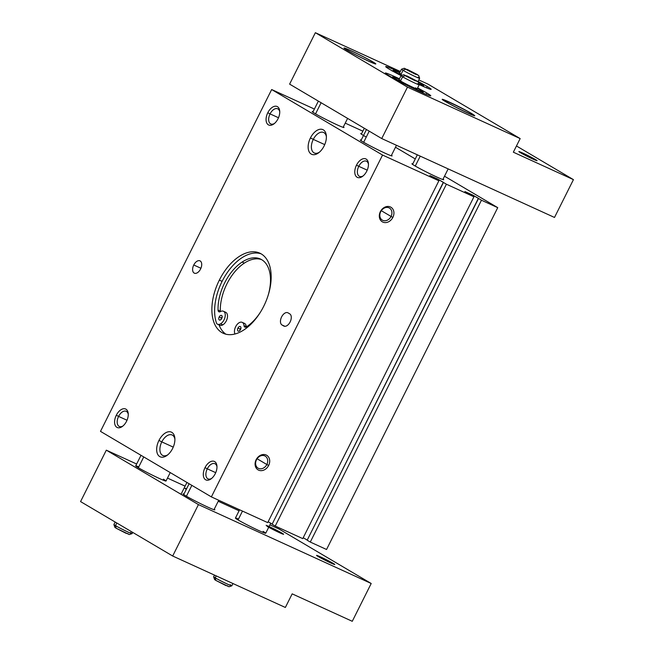 <?xml version="1.0" encoding="UTF-8"?>
<svg xmlns="http://www.w3.org/2000/svg" width="654" height="654" viewBox="0 0 654 654"><rect width="100%" height="100%" fill="white"/><g stroke="black" fill="none" stroke-linecap="round" stroke-linejoin="round"><path stroke-width="0.98" d="M437.183 179.776L437.567 179L429.858 175.558L438.891 180.782L267.715 522.62L438.891 180.782L382.549 155.055L211.373 496.893L267.715 522.62L211.373 496.893L382.549 155.055L271.663 89.541L314.394 109.055L271.663 89.541L100.487 431.37L271.663 89.541L382.549 155.055L438.891 180.782L435.777 178.951L437.567 179L437.183 179.776M472.237 195.783L472.621 195.006L464.912 191.565L473.946 196.789L302.769 538.626L473.946 196.789L446.404 184.215L275.228 526.045L302.769 538.626L275.228 526.045L446.404 184.215L443.289 182.376L272.113 524.214L275.228 526.045L272.113 524.214L443.494 182.384L437.567 179L446.404 184.215L473.946 196.789L470.831 194.957L472.621 195.006L472.237 195.783M412.788 163.892A17.781 0.891 26.6 0 0 411.914 163.762A17.781 0.891 26.6 0 0 420.203 168.797A17.781 0.891 26.6 0 0 436.774 177.013A17.781 0.891 26.6 0 0 443.714 179.687A17.781 0.891 26.6 0 0 443.077 179.065A17.781 0.891 -153.4 0 1 436.774 177.013A17.781 0.891 -153.4 0 1 418.143 167.677A17.781 0.891 -153.4 0 1 412.788 163.892M361.18 140.12A17.781 0.891 26.6 0 0 360.297 139.981A17.781 0.891 26.6 0 0 368.594 145.016A17.781 0.891 26.6 0 0 385.157 153.24A17.781 0.891 26.6 0 0 392.106 155.905A17.781 0.891 26.6 0 0 391.468 155.284A17.781 0.891 -153.4 0 1 385.157 153.24A17.781 0.891 -153.4 0 1 366.526 143.905A17.781 0.891 -153.4 0 1 361.18 140.12M313.07 111.695A17.781 0.891 26.6 0 0 312.195 111.556A17.781 0.891 26.6 0 0 320.485 116.592A17.781 0.891 26.6 0 0 337.047 124.816A17.781 0.891 26.6 0 0 343.996 127.481A17.781 0.891 26.6 0 0 343.358 126.86A17.781 0.891 -153.4 0 1 337.047 124.816A17.781 0.891 -153.4 0 1 318.416 115.48A17.781 0.891 -153.4 0 1 313.07 111.695M366.273 137.062A17.781 0.891 -153.4 0 1 361.613 133.653A17.781 0.891 26.6 0 0 360.738 133.514M118.587 416.402L116.306 415.241A10.162 5.919 -65.5 0 0 115.382 425.721A10.162 5.919 -65.5 0 0 122.347 426.465A10.162 5.919 -65.5 0 0 126.541 421.282A10.162 5.919 -65.5 0 0 128.225 413.581A10.162 5.919 -65.5 0 0 123.508 408.742A10.162 5.919 -65.5 0 0 116.306 415.241L118.587 416.402A8.33 4.856 -65.5 0 0 119.322 426.457A8.33 4.856 -65.5 0 0 122.968 425.983A8.33 4.856 114.5 0 1 117.704 424.74A8.33 4.856 114.5 0 1 118.587 416.402L127.015 420.252L118.587 416.402A8.33 4.856 114.5 0 1 124.219 411.121A8.33 4.856 114.5 0 1 128.266 414.374A8.33 4.856 -65.5 0 0 126.238 411.309A8.33 4.856 -65.5 0 0 118.587 416.402M207.293 468.82L205.013 467.651A10.162 5.919 -65.5 0 0 204.097 478.139A10.162 5.919 -65.5 0 0 211.054 478.883A10.162 5.919 -65.5 0 0 215.248 473.7A10.162 5.919 -65.5 0 0 216.94 466A10.162 5.919 -65.5 0 0 212.223 461.152A10.162 5.919 -65.5 0 0 205.013 467.651L207.293 468.82A8.33 4.856 -65.5 0 0 208.029 478.875A8.33 4.856 -65.5 0 0 211.675 478.393A8.33 4.856 114.5 0 1 206.411 477.15A8.33 4.856 114.5 0 1 207.293 468.82L215.722 472.67L207.293 468.82A8.33 4.856 114.5 0 1 212.926 463.539A8.33 4.856 114.5 0 1 216.973 466.784A8.33 4.856 -65.5 0 0 214.945 463.719A8.33 4.856 -65.5 0 0 207.293 468.82M161.8 441.891L158.955 440.436A13.546 7.897 -65.5 0 0 157.728 454.416A13.546 7.897 -65.5 0 0 167.007 455.413A13.546 7.897 -65.5 0 0 172.599 448.505A13.546 7.897 -65.5 0 0 174.855 438.237A13.546 7.897 -65.5 0 0 168.56 431.771A13.546 7.897 -65.5 0 0 158.955 440.436L161.8 441.891A11.257 6.565 -65.5 0 0 162.797 455.486A11.257 6.565 -65.5 0 0 167.784 454.808A11.257 6.565 114.5 0 1 160.622 453.181A11.257 6.565 114.5 0 1 161.8 441.891L173.236 447.115L161.8 441.891A11.257 6.565 114.5 0 1 169.443 434.755A11.257 6.565 114.5 0 1 174.904 439.21A11.257 6.565 -65.5 0 0 172.149 435A11.257 6.565 -65.5 0 0 161.8 441.891M313.291 139.384L310.437 137.929A13.546 7.897 -65.5 0 0 309.211 151.908A13.546 7.897 -65.5 0 0 318.49 152.905A13.546 7.897 -65.5 0 0 324.09 145.997A13.546 7.897 -65.5 0 0 326.338 135.73A13.546 7.897 -65.5 0 0 320.043 129.263A13.546 7.897 -65.5 0 0 310.437 137.929L313.291 139.384A11.257 6.565 -65.5 0 0 314.28 152.979A11.257 6.565 -65.5 0 0 319.266 152.3A11.257 6.565 114.5 0 1 312.105 150.673A11.257 6.565 114.5 0 1 313.291 139.384L324.727 144.608L313.291 139.384A11.257 6.565 114.5 0 1 320.926 132.247A11.257 6.565 114.5 0 1 326.387 136.702A11.257 6.565 -65.5 0 0 323.632 132.492A11.257 6.565 -65.5 0 0 313.291 139.384M358.776 166.312L356.495 165.143A10.162 5.919 -65.5 0 0 355.58 175.632A10.162 5.919 -65.5 0 0 362.537 176.376A10.162 5.919 -65.5 0 0 366.739 171.193A10.162 5.919 -65.5 0 0 368.423 163.492A10.162 5.919 -65.5 0 0 363.706 158.644A10.162 5.919 -65.5 0 0 356.495 165.143L358.776 166.312A8.33 4.856 -65.5 0 0 359.512 176.367A8.33 4.856 -65.5 0 0 363.158 175.885A8.33 4.856 114.5 0 1 357.893 174.643A8.33 4.856 114.5 0 1 358.776 166.312L367.213 170.163L358.776 166.312A8.33 4.856 114.5 0 1 364.409 161.031A8.33 4.856 114.5 0 1 368.464 164.277A8.33 4.856 -65.5 0 0 366.436 161.211A8.33 4.856 -65.5 0 0 358.776 166.312M270.069 113.894L267.788 112.733A10.162 5.919 -65.5 0 0 266.865 123.214A10.162 5.919 -65.5 0 0 273.83 123.958A10.162 5.919 -65.5 0 0 278.024 118.775A10.162 5.919 -65.5 0 0 279.716 111.074A10.162 5.919 -65.5 0 0 274.999 106.234A10.162 5.919 -65.5 0 0 267.788 112.733L270.069 113.894A8.33 4.856 -65.5 0 0 270.805 123.949A8.33 4.856 -65.5 0 0 274.451 123.475A8.33 4.856 114.5 0 1 269.186 122.233A8.33 4.856 114.5 0 1 270.069 113.894L278.498 117.745L270.069 113.894A8.33 4.856 114.5 0 1 275.702 108.613A8.33 4.856 114.5 0 1 279.748 111.867A8.33 4.856 -65.5 0 0 277.721 108.801A8.33 4.856 -65.5 0 0 270.069 113.894M200.925 268.263L193.756 264.993A6.777 3.949 -65.5 0 0 194.352 273.168A6.777 3.949 -65.5 0 0 200.574 269.023A6.777 3.949 -65.5 0 0 199.977 260.848A6.777 3.949 -65.5 0 0 193.756 264.993L200.925 268.263M256.482 459.778L256.139 459.721A8.469 6.867 120.6 0 0 258.608 470.144A8.469 6.867 120.6 0 0 268.655 465.435L266.832 464.512A6.998 5.682 -59.4 0 1 258.526 468.395A6.998 5.682 -59.4 0 1 256.482 459.778A6.998 5.682 120.6 0 0 258.093 468.174A6.998 5.682 120.6 0 0 266.832 464.512L257.096 458.748L266.832 464.512A6.998 5.682 120.6 0 0 265.222 456.116A6.998 5.682 120.6 0 0 256.482 459.778A6.998 5.682 -59.4 0 1 264.788 455.895A6.998 5.682 -59.4 0 1 266.832 464.512L268.655 465.435A8.469 6.867 120.6 0 0 266.186 455.021A8.469 6.867 120.6 0 0 256.139 459.721L256.482 459.778M380.702 211.724L380.358 211.667A8.469 6.867 120.6 0 0 382.827 222.09A8.469 6.867 120.6 0 0 392.874 217.381L391.051 216.449A6.998 5.682 -59.4 0 1 382.745 220.341A6.998 5.682 -59.4 0 1 380.702 211.724A6.998 5.682 120.6 0 0 382.312 220.12A6.998 5.682 120.6 0 0 391.051 216.449L381.307 210.694L391.051 216.449A6.998 5.682 120.6 0 0 389.441 208.062A6.998 5.682 120.6 0 0 380.702 211.724A6.998 5.682 -59.4 0 1 389.007 207.833A6.998 5.682 -59.4 0 1 391.051 216.449L392.874 217.381A8.469 6.867 120.6 0 0 390.405 206.958A8.469 6.867 120.6 0 0 380.358 211.667L380.702 211.724M225.834 334.186A44.039 25.661 114.5 0 1 219.025 324.891A44.039 25.661 -65.5 0 0 225.834 334.186M216.654 323.55A44.039 25.661 114.5 0 1 222.098 281.367L219.343 280.108A44.039 25.661 -65.5 0 0 223.227 333.27A44.039 25.661 -65.5 0 0 263.701 306.317A44.039 25.661 -65.5 0 0 259.81 253.155A44.039 25.661 -65.5 0 0 219.343 280.108L222.098 281.367A44.039 25.661 -65.5 0 0 216.654 323.55A7.112 4.145 -65.5 0 0 220.562 323.828A7.112 4.145 114.5 0 1 217.512 324.196A7.112 4.145 114.5 0 1 216.654 323.55M217.512 324.196L219.769 325.226A7.112 4.145 -65.5 0 0 222.818 324.858L220.562 323.828A7.112 4.145 -65.5 0 0 225.262 314.975A7.112 4.145 -65.5 0 0 220.382 311.623A3.384 1.97 114.5 0 1 218.052 310.078L220.308 311.108A38.954 22.702 114.5 0 1 244.334 263.112L242.086 262.082A38.954 22.702 -65.5 0 0 218.052 310.078A38.954 22.702 114.5 0 1 242.086 262.082A38.954 22.702 114.5 0 1 265.826 263.399A38.954 22.702 114.5 0 1 268.001 295.821A38.954 22.702 -65.5 0 0 260.456 259.041A38.954 22.702 -65.5 0 0 242.086 262.082L244.334 263.112A38.954 22.702 114.5 0 1 261.559 259.605A38.954 22.702 -65.5 0 0 244.334 263.112A38.954 22.702 -65.5 0 0 220.308 311.108L218.052 310.078A3.384 1.97 -65.5 0 0 218.927 311.803A3.384 1.97 -65.5 0 0 220.382 311.623A7.112 4.145 114.5 0 1 223.423 311.255A7.112 4.145 114.5 0 1 225.017 317.182A7.112 4.145 114.5 0 1 220.562 323.828L222.818 324.858A7.112 4.145 -65.5 0 0 227.265 318.212A7.112 4.145 -65.5 0 0 225.679 312.285L223.423 311.255M239.781 330.597A2.542 1.48 114.5 0 1 240.206 329.093L237.958 328.063A2.542 1.48 -65.5 0 0 238.179 331.128A2.542 1.48 -65.5 0 0 240.517 329.575A2.542 1.48 114.5 0 1 238.097 331.087A2.542 1.48 114.5 0 1 237.958 328.063A2.542 1.48 114.5 0 1 240.37 326.55A2.542 1.48 114.5 0 1 240.517 329.575A2.542 1.48 -65.5 0 0 240.288 326.501A2.542 1.48 -65.5 0 0 237.958 328.063L240.206 329.093A2.542 1.48 114.5 0 1 240.942 328.063A2.542 1.48 -65.5 0 0 240.206 329.093A2.542 1.48 -65.5 0 0 239.781 330.597M221.019 319.512A2.542 1.48 114.5 0 1 221.444 317.999L219.188 316.969A2.542 1.48 -65.5 0 0 219.417 320.043A2.542 1.48 -65.5 0 0 221.747 318.482A2.542 1.48 114.5 0 1 219.335 319.994A2.542 1.48 114.5 0 1 219.188 316.969A2.542 1.48 114.5 0 1 221.608 315.457A2.542 1.48 114.5 0 1 221.747 318.482A2.542 1.48 -65.5 0 0 221.526 315.416A2.542 1.48 -65.5 0 0 219.188 316.969L221.444 317.999A2.542 1.48 114.5 0 1 222.172 316.977A2.542 1.48 -65.5 0 0 221.444 317.999A2.542 1.48 -65.5 0 0 221.019 319.512M243.182 323.158A7.112 4.145 114.5 0 1 246.256 326.616A3.384 1.97 -65.5 0 0 246.305 326.959A3.384 1.97 114.5 0 1 246.256 326.616L243.999 325.586A3.384 1.97 -65.5 0 0 244.866 327.123A3.384 1.97 -65.5 0 0 246.46 326.861A38.954 22.702 -65.5 0 0 260.832 311.525A38.954 22.702 114.5 0 1 246.46 326.861A3.384 1.97 114.5 0 1 243.999 325.586A7.112 4.145 -65.5 0 0 239.127 322.724A7.112 4.145 -65.5 0 0 234.982 333.981A7.112 4.145 114.5 0 1 239.127 322.724A7.112 4.145 114.5 0 1 242.193 322.348A7.112 4.145 114.5 0 1 243.999 325.586L246.256 326.616A7.112 4.145 -65.5 0 0 244.441 323.378L242.193 322.348M261.159 253.858A44.039 25.661 -65.5 0 0 222.098 281.367A44.039 25.661 114.5 0 1 261.159 253.858M220.365 311.631A3.384 1.97 114.5 0 1 220.308 311.108A3.384 1.97 -65.5 0 0 220.365 311.631M224.42 312.064A7.112 4.145 114.5 0 1 227.445 317.206A7.112 4.145 114.5 0 1 222.818 324.858A7.112 4.145 114.5 0 1 218.91 324.58M284.915 326.305L281.988 324.973L283.697 325.978A6.777 3.949 -65.5 0 0 283.91 326.093A6.777 3.949 -65.5 0 0 290.229 321.76A6.777 3.949 -65.5 0 0 289.755 313.879L288.054 312.865A6.777 3.949 -65.5 0 0 287.834 312.759A6.777 3.949 -65.5 0 0 281.514 317.092A6.777 3.949 -65.5 0 0 281.988 324.973L284.915 326.305M345.23 123.132L362.856 131.176L345.23 123.132M395.49 147.248L415.274 158.938L395.49 147.248M444.507 176.204L497.735 207.653L326.55 549.491L497.735 207.653L481.458 200.222L310.282 542.06L326.55 549.491L310.282 542.06L481.458 200.222L478.344 198.383L307.167 540.22L310.282 542.06L307.167 540.22L478.548 198.391L472.621 195.006L481.458 200.222L497.735 207.653L444.507 176.204M303.211 537.743L307.241 540.073L303.211 537.743M268.156 521.737L272.187 524.067L268.156 521.737M380.358 211.667A8.469 6.867 -59.4 0 1 390.405 206.958A8.469 6.867 -59.4 0 1 392.874 217.381A8.469 6.867 -59.4 0 1 382.827 222.09A8.469 6.867 -59.4 0 1 380.358 211.667M256.139 459.721A8.469 6.867 -59.4 0 1 266.186 455.021A8.469 6.867 -59.4 0 1 268.655 465.435A8.469 6.867 -59.4 0 1 258.608 470.144A8.469 6.867 -59.4 0 1 256.139 459.721M100.487 431.37L211.373 496.893L100.487 431.37M263.701 306.317A44.039 25.661 114.5 0 1 221.829 332.543A44.039 25.661 114.5 0 1 219.343 280.108A44.039 25.661 114.5 0 1 261.216 253.891A44.039 25.661 114.5 0 1 263.701 306.317M200.574 269.023A6.777 3.949 114.5 0 1 194.14 273.061A6.777 3.949 114.5 0 1 193.756 264.993A6.777 3.949 114.5 0 1 200.198 260.954A6.777 3.949 114.5 0 1 200.574 269.023M283.697 325.978L281.988 324.973A6.777 3.949 114.5 0 1 281.612 316.904A6.777 3.949 114.5 0 1 288.054 312.865L289.755 313.879A6.777 3.949 114.5 0 1 290.139 321.94A6.777 3.949 114.5 0 1 283.697 325.978M267.788 112.733A10.162 5.919 114.5 0 1 277.451 106.676A10.162 5.919 114.5 0 1 278.024 118.775A10.162 5.919 114.5 0 1 268.361 124.832A10.162 5.919 114.5 0 1 267.788 112.733M356.495 165.143A10.162 5.919 114.5 0 1 366.158 159.094A10.162 5.919 114.5 0 1 366.739 171.193A10.162 5.919 114.5 0 1 357.076 177.242A10.162 5.919 114.5 0 1 356.495 165.143M310.437 137.929A13.546 7.897 114.5 0 1 323.321 129.86A13.546 7.897 114.5 0 1 324.09 145.997A13.546 7.897 114.5 0 1 311.206 154.066A13.546 7.897 114.5 0 1 310.437 137.929M158.955 440.436A13.546 7.897 114.5 0 1 171.838 432.368A13.546 7.897 114.5 0 1 172.599 448.505A13.546 7.897 114.5 0 1 159.715 456.574A13.546 7.897 114.5 0 1 158.955 440.436M205.013 467.651A10.162 5.919 114.5 0 1 214.676 461.601A10.162 5.919 114.5 0 1 215.248 473.7A10.162 5.919 114.5 0 1 205.585 479.75A10.162 5.919 114.5 0 1 205.013 467.651M116.306 415.241A10.162 5.919 114.5 0 1 125.969 409.183A10.162 5.919 114.5 0 1 126.541 421.282A10.162 5.919 114.5 0 1 116.878 427.34A10.162 5.919 114.5 0 1 116.306 415.241M183.946 494.056A17.781 0.891 26.6 0 0 183.063 493.917A17.781 0.891 26.6 0 0 191.352 498.953A17.781 0.891 26.6 0 0 207.923 507.169A17.781 0.891 26.6 0 0 214.864 509.842A17.781 0.891 26.6 0 0 214.234 509.221A17.781 0.891 -153.4 0 1 207.923 507.169A17.781 0.891 -153.4 0 1 189.292 497.841A17.781 0.891 -153.4 0 1 183.946 494.056M185.033 488.358A17.781 0.891 26.6 0 0 186.276 489.388A17.781 0.891 -153.4 0 1 186.603 488.734M282.029 533.149L281.31 533.484L282.029 533.149A10.162 0.507 26.6 0 0 273.601 528.694A10.162 0.507 26.6 0 0 266.129 525.309A10.162 0.507 -153.4 0 1 273.601 528.694A10.162 0.507 -153.4 0 1 282.029 533.149A10.162 0.507 -153.4 0 1 279.634 532.74A10.162 0.507 -153.4 0 1 267.004 526.29A10.162 0.507 26.6 0 0 276.863 531.44A10.162 0.507 26.6 0 0 283.583 534.285A10.162 0.507 26.6 0 0 282.029 533.149M333.205 563.388L332.485 563.723L333.205 563.388A10.162 0.507 26.6 0 0 322.913 558.025A10.162 0.507 26.6 0 0 316.61 555.434A10.162 0.507 26.6 0 0 318.179 556.529A10.162 0.507 26.6 0 0 328.046 561.68A10.162 0.507 26.6 0 0 334.758 564.525A10.162 0.507 26.6 0 0 333.205 563.388A10.162 0.507 -153.4 0 1 330.81 562.98A10.162 0.507 -153.4 0 1 318.179 556.529A10.162 0.507 -153.4 0 1 320.574 556.93A10.162 0.507 -153.4 0 1 333.205 563.388M130.514 532.503A10.162 0.507 -153.4 0 1 132.067 533.639A10.162 0.507 -153.4 0 1 125.355 530.795A10.162 0.507 -153.4 0 1 115.496 525.644L116.101 528.203L129.288 534.563L132.067 533.639M115.169 522.031L113.919 524.524A10.162 0.507 26.6 0 0 115.496 525.644L116.813 523.004L115.496 525.644A10.162 0.507 26.6 0 0 125.576 530.901A10.162 0.507 26.6 0 0 132.092 533.623L132.705 532.397M372.428 61.713A16.939 0.85 -153.4 0 1 375.053 63.577A16.939 0.85 -153.4 0 1 364.188 59.04A16.939 0.85 -153.4 0 1 347.388 50.276L347.388 50.276A16.939 0.85 26.6 0 0 368.439 61.035A16.939 0.85 26.6 0 0 372.428 61.713A16.939 0.85 26.6 0 0 351.378 50.955A16.939 0.85 26.6 0 0 347.388 50.276A16.939 0.85 -153.4 0 1 344.764 48.412A16.939 0.85 -153.4 0 1 355.621 52.949A16.939 0.85 -153.4 0 1 372.428 61.713M321.114 102.743L315.547 113.861L321.114 102.743M141.002 455.307L135.713 465.869A16.939 0.85 26.6 0 0 138.337 467.741L143.749 456.933L138.337 467.741A16.939 0.85 26.6 0 0 155.137 476.496A16.939 0.85 26.6 0 0 166.002 481.042L170.236 472.58M230.241 584.709A10.162 0.507 -153.4 0 1 231.786 585.845A10.162 0.507 -153.4 0 1 225.074 583A10.162 0.507 -153.4 0 1 215.215 577.842L215.82 580.4L229.006 586.761L231.786 585.845M214.455 575.095L213.637 576.722A10.162 0.507 26.6 0 0 215.215 577.842L216.196 575.888L215.215 577.842A10.162 0.507 26.6 0 0 225.295 583.098A10.162 0.507 26.6 0 0 231.81 585.829L232.955 583.54M472.147 113.91A16.939 0.85 -153.4 0 1 474.771 115.774A16.939 0.85 -153.4 0 1 463.907 111.237A16.939 0.85 -153.4 0 1 447.107 102.474L447.107 102.474A16.939 0.85 26.6 0 0 468.158 113.232A16.939 0.85 26.6 0 0 472.147 113.91A16.939 0.85 26.6 0 0 451.096 103.152A16.939 0.85 26.6 0 0 447.107 102.474A16.939 0.85 -153.4 0 1 444.483 100.61A16.939 0.85 -153.4 0 1 455.348 105.147A16.939 0.85 -153.4 0 1 472.147 113.91M420.236 156.143L415.265 166.067L420.236 156.143M239.585 509.777L235.432 518.074A16.939 0.85 26.6 0 0 238.056 519.938L242.487 511.101L238.056 519.938A16.939 0.85 26.6 0 0 254.856 528.702A16.939 0.85 26.6 0 0 265.72 533.239L270.764 523.167M214.569 579.534L215.82 580.4L215.215 577.842A10.162 0.507 -153.4 0 1 213.637 576.754L214.569 579.534M227.772 585.861L225.867 585.534L215.82 580.4M114.851 527.337L116.101 528.203L115.496 525.644A10.162 0.507 -153.4 0 1 113.919 524.557L114.851 527.337M128.053 533.656L126.148 533.337L116.101 528.203M198.44 504.594L371.202 583.491L279.086 529.053L269.914 524.868L279.086 529.053L371.202 583.491L352.269 621.3L292.174 593.857L285.357 607.468L172.681 556.014L80.565 501.585L172.681 556.014L198.44 504.594L106.316 450.165L198.44 504.594L172.681 556.014L285.357 607.468L292.174 593.857L352.269 621.3L371.202 583.491L198.44 504.594M239.078 510.79L218.215 501.258L239.078 510.79M185.107 486.143L167.481 478.09L185.107 486.143M136.645 464.013L106.316 450.165L80.565 501.585L106.316 450.165L136.645 464.013M263.096 531.375A16.939 0.85 -153.4 0 1 259.107 530.696A16.939 0.85 -153.4 0 1 238.056 519.938A16.939 0.85 -153.4 0 1 238.497 519.055M163.377 479.169A16.939 0.85 -153.4 0 1 159.388 478.491A16.939 0.85 -153.4 0 1 138.337 467.741A16.939 0.85 -153.4 0 1 138.779 466.858M426.13 94.323L426.792 92.991A25.408 1.267 26.6 0 0 417.62 87.93A25.408 1.267 -153.4 0 1 426.792 92.991L426.13 94.323M399.447 78.832A25.408 1.267 26.6 0 0 385.296 73.044A25.408 1.267 26.6 0 0 389.236 75.839A25.408 1.267 26.6 0 0 414.432 88.985A25.408 1.267 26.6 0 0 430.733 95.795A25.408 1.267 26.6 0 0 426.792 92.991A25.408 1.267 -153.4 0 1 420.808 91.977A25.408 1.267 -153.4 0 1 389.236 75.839A25.408 1.267 -153.4 0 1 399.447 78.832M426.563 87.857L427.226 86.532A25.408 1.267 26.6 0 0 418.053 81.464A25.408 1.267 -153.4 0 1 427.226 86.532L426.563 87.857M399.88 72.365A25.408 1.267 26.6 0 0 385.729 66.577A25.408 1.267 26.6 0 0 389.67 69.381A25.408 1.267 26.6 0 0 401.115 75.635A25.408 1.267 -153.4 0 1 389.67 69.381A25.408 1.267 -153.4 0 1 399.88 72.365M350.928 50.75L350.953 50.701A17.781 0.891 26.6 0 0 344.004 48.028A17.781 0.891 26.6 0 0 352.293 53.064A17.781 0.891 26.6 0 0 368.864 61.288A17.781 0.891 26.6 0 0 375.805 63.953A17.781 0.891 26.6 0 0 367.515 58.917A17.781 0.891 26.6 0 0 350.953 50.701L350.928 50.75M449.02 102.22L449.135 101.991A17.781 0.891 26.6 0 0 442.186 99.326A17.781 0.891 26.6 0 0 450.483 104.362A17.781 0.891 26.6 0 0 467.046 112.578A17.781 0.891 26.6 0 0 473.995 115.251A17.781 0.891 26.6 0 0 465.705 110.215A17.781 0.891 26.6 0 0 449.135 101.991L449.02 102.22M534.719 159.878L535.438 159.535A10.162 0.507 26.6 0 0 525.137 154.18A10.162 0.507 26.6 0 0 518.843 151.589A10.162 0.507 26.6 0 0 520.412 152.676A10.162 0.507 26.6 0 0 530.28 157.827A10.162 0.507 26.6 0 0 536.991 160.68A10.162 0.507 26.6 0 0 535.438 159.535L534.719 159.878M403.837 74.736L401.049 75.66A10.162 0.507 26.6 0 0 402.602 76.796L405.071 75.643L403.837 74.736L418.274 81.963L405.071 75.643L402.602 76.796A10.162 0.507 -153.4 0 1 401.025 75.676L398.924 79.87A10.162 0.507 26.6 0 0 400.501 80.99L402.602 76.796L400.501 80.99A10.162 0.507 -153.4 0 1 400.763 80.458M186.415 496.223L191.859 485.358L186.415 496.223M363.649 142.294L369.224 131.168L363.649 142.294M401.204 73.992A10.162 0.507 -153.4 0 0 400.935 74.523L403.036 70.33L400.935 74.523A10.162 0.507 26.6 0 0 402.235 75.267A10.162 0.507 -153.4 0 1 400.935 74.523A10.162 0.507 26.6 0 1 399.365 73.403L401.466 69.21A10.162 0.507 26.6 0 0 403.036 70.33L405.505 69.177L404.27 68.269L418.707 75.504L405.505 69.177L403.036 70.33A10.162 0.507 -153.4 0 1 401.466 69.21L404.27 68.269M423.122 91.887A16.939 0.85 26.6 0 0 420.53 90.138A16.939 0.85 26.6 0 0 417.399 88.364A16.939 0.85 -153.4 0 1 420.53 90.138A16.939 0.85 -153.4 0 1 423.122 91.887A16.939 0.85 -153.4 0 1 423.13 91.912L423.138 91.912A16.939 0.85 -153.4 0 1 416.541 89.459L420.457 91.813L416.541 89.459A16.939 0.85 -153.4 0 1 401.433 81.987A16.939 0.85 -153.4 0 1 395.49 78.701L394.591 78.864L395.49 78.701A16.939 0.85 -153.4 0 1 392.907 76.951L393.038 78.014L392.907 76.951A16.939 0.85 -153.4 0 1 392.956 76.796A16.939 0.85 -153.4 0 1 399.226 79.265A16.939 0.85 26.6 0 0 392.907 76.951A16.939 0.85 26.6 0 0 395.49 78.701A16.939 0.85 26.6 0 0 401.433 81.987L405.169 84.407L401.433 81.987A16.939 0.85 26.6 0 0 416.541 89.459L412.723 88.159L416.541 89.459A16.939 0.85 26.6 0 0 423.122 91.887L423.244 93.072L423.138 91.912M396.986 80.156L401.433 81.987L396.986 80.156M420.972 83.671A16.939 0.85 -153.4 0 1 423.555 85.429A16.939 0.85 -153.4 0 1 423.571 85.445L423.571 85.445A16.939 0.85 -153.4 0 1 418.903 83.859A16.939 0.85 26.6 0 0 423.555 85.429A16.939 0.85 26.6 0 0 420.972 83.671A16.939 0.85 26.6 0 0 418.339 82.175A16.939 0.85 -153.4 0 1 420.972 83.671M395.932 72.234L395.024 72.398L395.932 72.234A16.939 0.85 -153.4 0 1 393.34 70.485L393.471 71.548L393.34 70.485A16.939 0.85 -153.4 0 1 393.397 70.338A16.939 0.85 -153.4 0 1 399.668 72.798A16.939 0.85 26.6 0 0 393.34 70.485A16.939 0.85 26.6 0 0 395.932 72.234A16.939 0.85 26.6 0 0 401.711 75.439A16.939 0.85 -153.4 0 1 395.932 72.234M397.419 73.689L401.711 75.439L397.419 73.689M392.016 70.967L393.34 70.485L392.016 70.967M423.678 86.614L423.571 85.445L423.678 86.614M418.969 84.047L420.89 85.355L418.969 84.047M391.582 77.425L392.907 76.951L391.582 77.425M415.527 87.849A10.162 0.507 -153.4 0 1 413.132 87.44A10.162 0.507 -153.4 0 1 400.501 80.99A10.162 0.507 26.6 0 0 410.581 86.246A10.162 0.507 26.6 0 0 417.097 88.969L419.198 84.775A10.162 0.507 -153.4 0 1 412.682 82.052A10.162 0.507 -153.4 0 1 402.602 76.796A10.162 0.507 26.6 0 0 412.903 82.159A10.162 0.507 26.6 0 0 419.198 84.75L418.274 81.963M418.061 77.188A10.162 0.507 -153.4 0 1 419.639 78.308A10.162 0.507 -153.4 0 1 413.115 75.586A10.162 0.507 -153.4 0 1 403.036 70.33A10.162 0.507 26.6 0 0 413.336 75.692A10.162 0.507 26.6 0 0 419.639 78.284L418.707 75.504M417.456 74.63L407.409 69.496L405.505 69.177L415.552 74.311L417.456 74.63M417.628 83.655A10.162 0.507 -153.4 0 1 419.198 84.775M417.015 81.096L406.968 75.962L405.071 75.643L415.118 80.777L417.015 81.096M419.132 84.538A25.408 1.267 26.6 0 0 431.166 89.328A25.408 1.267 26.6 0 0 427.226 86.532A25.408 1.267 -153.4 0 1 419.132 84.538M554.502 217.455L381.732 138.558L289.616 84.129L381.732 138.558L407.483 87.129L520.159 138.583L513.341 152.194L573.435 179.637L554.502 217.455L573.435 179.637L516.464 145.973L573.435 179.637L513.341 152.194L520.159 138.583L428.043 84.153L520.159 138.583L407.483 87.129L315.367 32.7L407.483 87.129L381.732 138.558L554.502 217.455M535.438 159.535A10.162 0.507 -153.4 0 1 533.043 159.135A10.162 0.507 -153.4 0 1 520.412 152.676A10.162 0.507 -153.4 0 1 522.808 153.085A10.162 0.507 -153.4 0 1 535.438 159.535M428.043 84.153L418.822 79.943L428.043 84.153M400.322 71.49L315.367 32.7L289.616 84.129L315.367 32.7L400.322 71.49M467.046 112.578A17.781 0.891 -153.4 0 1 444.949 101.28A17.781 0.891 -153.4 0 1 449.135 101.991A17.781 0.891 -153.4 0 1 471.24 113.289A17.781 0.891 -153.4 0 1 467.046 112.578M368.864 61.288A17.781 0.891 -153.4 0 1 346.759 49.99A17.781 0.891 -153.4 0 1 350.953 50.701A17.781 0.891 -153.4 0 1 373.05 61.999A17.781 0.891 -153.4 0 1 368.864 61.288M347.601 118.39L343.121 127.35M448.17 168.895L442.84 179.548M412.551 164.383L417.342 154.818M312.825 112.177L318.367 101.117M183.7 494.538L189.112 483.739M360.934 140.602L366.477 129.541M181.019 494.301L186.946 482.456M361.368 134.144L364.311 128.266M419.639 78.308L417.947 81.685M396.471 145.286L391.223 155.775M218.722 500.245L213.989 509.703"/></g></svg>
